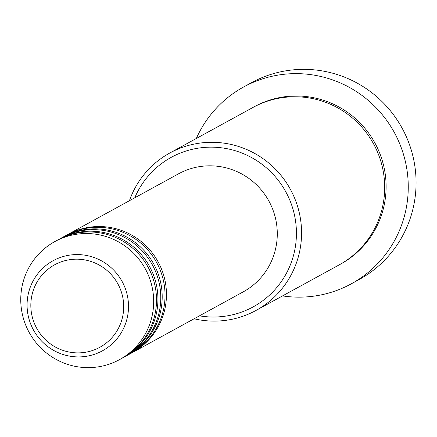 <?xml version="1.0" encoding="UTF-8"?>
<svg xmlns="http://www.w3.org/2000/svg" width="437" height="437" viewBox="0 0 437 437"><rect width="100%" height="100%" fill="white"/><g stroke="black" fill="none" stroke-linecap="round" stroke-linejoin="round"><path stroke-width="0.66" d="M66.954 234.942A67.309 66.2 61.3 0 1 67.664 234.549A67.309 66.2 61.3 0 1 165.366 282.378A67.309 66.2 61.3 0 1 132.34 352.61A67.309 66.2 61.3 0 1 131.624 352.992M62.693 237.275A67.309 66.2 61.3 0 1 63.403 236.881L66.244 235.325A67.309 66.2 61.3 0 1 163.946 283.154A67.309 66.2 61.3 0 1 130.914 353.386L128.074 354.942A67.309 66.2 61.3 0 1 127.364 355.33M63.403 236.881A67.309 66.2 61.3 0 1 161.1 284.711A67.309 66.2 61.3 0 1 128.074 354.942M58.432 239.613A67.309 66.2 61.3 0 1 59.137 239.219L61.983 237.662A67.309 66.2 61.3 0 1 159.68 285.492A67.309 66.2 61.3 0 1 126.654 355.723L123.813 357.28A67.309 66.2 61.3 0 1 123.097 357.663M59.137 239.219A67.309 66.2 61.3 0 1 156.839 287.049A67.309 66.2 61.3 0 1 123.813 357.28M54.876 241.552L57.717 239.995A67.309 66.2 61.3 0 1 155.419 287.825A67.309 66.2 61.3 0 1 122.393 358.056L119.552 359.613A67.309 66.2 61.3 0 1 21.85 311.783A67.309 66.2 61.3 0 1 54.876 241.552A67.309 66.2 61.3 0 1 152.579 289.381A67.309 66.2 61.3 0 1 119.552 359.613M199.441 315.847A85.259 83.855 -118.7 0 0 295.041 217.905A85.259 83.855 -118.7 0 0 221.488 147.81A85.259 83.855 -118.7 0 0 134.771 197.786M129.418 200.72A89.743 88.269 61.3 0 1 169.84 152.994A89.743 88.269 61.3 0 1 300.11 216.768A89.743 88.269 61.3 0 1 256.071 310.412A89.743 88.269 61.3 0 1 194.088 318.781M351.392 283.777L359.203 279.494A112.178 110.337 -118.7 0 0 414.249 162.444A112.178 110.337 -118.7 0 0 251.417 82.724L243.6 87.007A112.178 110.337 61.3 0 1 406.437 166.726A112.178 110.337 61.3 0 1 351.392 283.777A112.178 110.337 61.3 0 1 282.553 295.904M169.84 152.994L252.957 107.464A89.743 88.269 61.3 0 1 383.227 171.238A89.743 88.269 61.3 0 1 339.188 264.877L256.071 310.412M67.664 234.549L178.487 173.839A67.309 66.2 61.3 0 1 276.189 221.668A67.309 66.2 61.3 0 1 243.163 291.9L132.34 352.61M196.317 138.491A112.178 110.337 61.3 0 1 243.6 87.007M122.939 298.203A47.032 46.256 -118.7 0 0 68.871 259.835A47.032 46.256 -118.7 0 0 31.595 313.859A47.032 46.256 -118.7 0 0 85.663 352.227A47.032 46.256 -118.7 0 0 122.939 298.203M27.913 314.29A51.364 50.523 61.3 0 1 68.625 255.29A51.364 50.523 61.3 0 1 127.675 297.193A51.364 50.523 61.3 0 1 86.963 356.199A51.364 50.523 61.3 0 1 27.913 314.29M253.673 107.076A89.743 88.269 61.3 0 1 384.647 170.457A89.743 88.269 61.3 0 1 339.899 264.483"/></g></svg>
